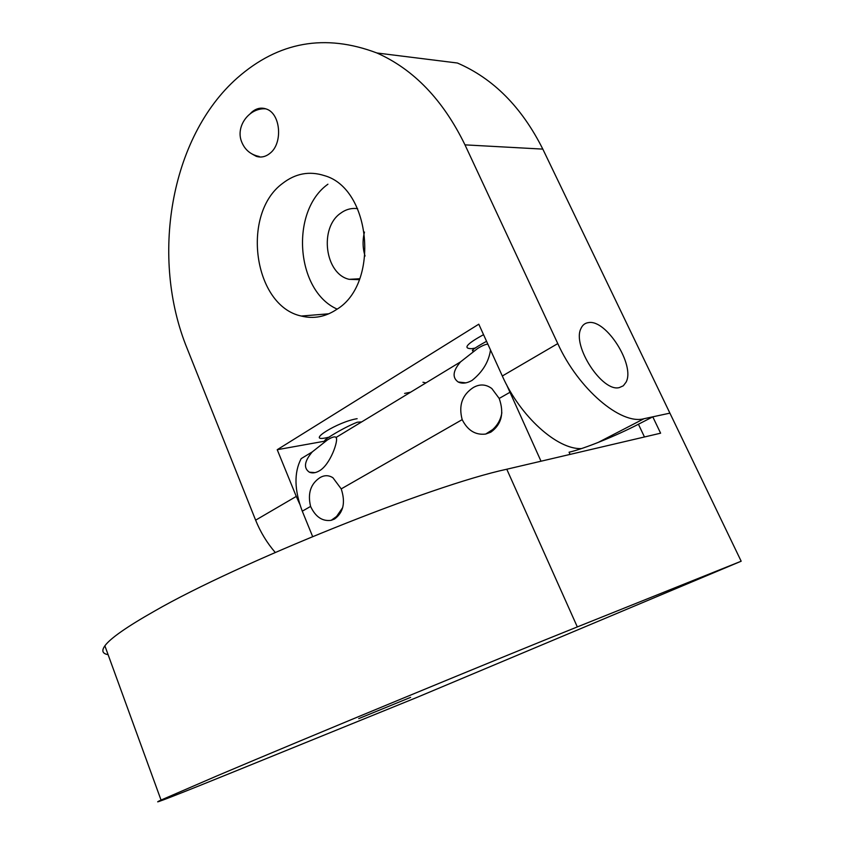 <?xml version="1.0" encoding="UTF-8"?>
<svg xmlns="http://www.w3.org/2000/svg" width="844" height="844" viewBox="0 0 844 844"><rect width="100%" height="100%" fill="white"/><g stroke="black" fill="none" stroke-linecap="round" stroke-linejoin="round"><path stroke-width="1.27" d="M357.613 208.668C351.526 207.856 345.871 209.365 340.628 213.215C318.979 227.848 324.961 274.078 349.194 279.332L359.322 279.67M336.735 309.389C379.927 283.647 371.17 188.37 324.296 175.594C309.379 170.836 295.484 173.421 282.634 183.37C240.688 213.891 253.548 306.003 301.319 316.046C313.609 319.127 325.415 316.911 336.735 309.389M251.934 153.935L256.207 156.298C260.933 157.828 265.47 156.878 269.795 153.45C283.162 143.607 280.746 113.402 266.229 108.981C261.218 107.251 256.481 108.254 251.987 111.967L250.278 113.634M588.532 322.608C585.029 323.03 582.508 325.003 580.957 328.538C571.873 345.639 602.321 392.502 619.348 387.575L623.315 385.792L626.069 382.163C635.395 365.336 606.245 319.169 588.532 322.608C585.029 323.03 582.508 325.003 580.957 328.538C571.873 345.639 602.321 392.502 619.348 387.575L623.315 385.792L626.069 382.163C635.395 365.336 606.245 319.169 588.532 322.608M275.239 552.44C266.957 542.84 260.427 532.079 255.626 520.168L296.276 496.42L299.736 504.132M376.899 52.982L457.385 63.015C493.318 78.503 521.792 107.209 542.819 149.114L464.981 144.862C443.111 99.961 413.75 69.345 376.899 52.982C325.109 33.38 278.594 41.683 237.364 77.891C169.728 137.561 150.243 258.559 187.168 348.54L255.626 520.168M296.276 496.42L277.222 449.704L325.784 440.979M483.549 334.667C466.542 343.972 462.607 348.656 471.743 348.688L475.51 348.002M357.139 418.698C338.36 421.536 305.296 441.961 325.7 437.909L329.666 437.013M277.222 449.704L478.791 324.191L502.317 376.002L557.779 343.592C578.256 388.894 620.92 425.176 643.993 418.719L598.101 442.478M581.41 448.607C557.135 449.652 520.062 416.219 502.317 376.002M542.819 149.114L669.904 413.138L643.993 418.719M464.981 144.862L557.779 343.592M327.926 184.203C289.851 211.316 295.875 290.99 337.146 309.104M364.481 232.058C362.435 240.129 362.625 248.115 365.051 256.027M462.185 419.637C467.65 430.461 475.488 435.272 485.69 434.059L490.797 432.181C501.568 424.437 504.364 413.191 499.194 398.442L491.852 388.567C485.944 384.168 479.751 383.83 473.262 387.565C462.132 394.887 458.44 405.574 462.185 419.637L341.219 488.887L332.937 477.757C328.738 475.088 324.423 475.045 319.992 477.62C310.624 483.834 307.49 493.434 310.592 506.432C315.519 516.908 322.376 521.539 331.186 520.326L334.541 519.018C343.434 512.477 345.66 502.433 341.219 488.887M358.711 718.613L410.617 697.366L358.711 718.613M327.24 440.062C331.681 437.245 334.572 436.306 335.901 437.255L336.081 437.445C338.771 440.167 330.247 464.917 319.232 470.91C315.519 473.02 312.217 473.442 309.337 472.176C303.365 468.03 304.336 461.267 312.259 451.909L327.24 440.062M490.501 349.975C488.803 361.802 482.641 371.961 472.007 380.444C466.7 383.398 462.079 383.914 458.165 381.984C452.046 377.574 452.848 370.864 460.55 361.876L477.514 348.572C482.051 345.734 485.5 344.257 487.853 344.152M570.069 454.399L569.067 452.215C583.795 448.892 615.888 435.937 638.423 424.237L652.781 416.83L660.609 433.194L506.78 469.232L577.317 626.923C505.45 655.63 306.203 737.983 216.286 776.185L161.046 800.07C146.371 806.885 180.69 793.381 234.885 771.363L416.746 697.492L741.169 561.218L577.317 626.923M108.095 654.649C102.44 653.689 101.364 650.745 104.878 645.818C110.321 638.349 126.843 626.797 154.41 611.172C237.691 563.075 431.495 485.311 506.78 469.232M652.781 416.83L669.904 413.138L741.169 561.218M310.592 506.432L302.289 511.179C294.282 490.121 293.902 472.608 301.16 458.64L312.259 451.909M302.289 511.179L312.628 536.541M506.527 384.6L541.015 461.214M422.96 382.248L425.903 382.902M410.606 392.196L404.624 393.409M361.643 421.916L357.286 422.211C341.894 428.214 316.964 443.944 327.05 440.178M486.566 341.303C474.222 348.097 469.95 351.326 473.748 350.977M638.423 424.237L644.468 436.981M509.765 392.397L499.194 398.442M328.865 313.789L301.319 316.046M359.681 278.742L349.194 279.332M485.69 434.059L492.579 429.628C497.717 425.028 500.808 419.373 501.853 412.674M331.186 520.326L336.556 516.486L342.706 507.571M336.492 438.469L335.901 437.255M458.165 381.994L465.899 382.859M309.337 472.176L315.012 472.629M104.878 645.818L161.046 800.07M336.081 437.445L460.55 361.876M265.871 108.855C249.529 107.41 235.592 125.999 241.426 141.286C244.602 149.652 250.531 154.716 259.203 156.478"/></g></svg>
